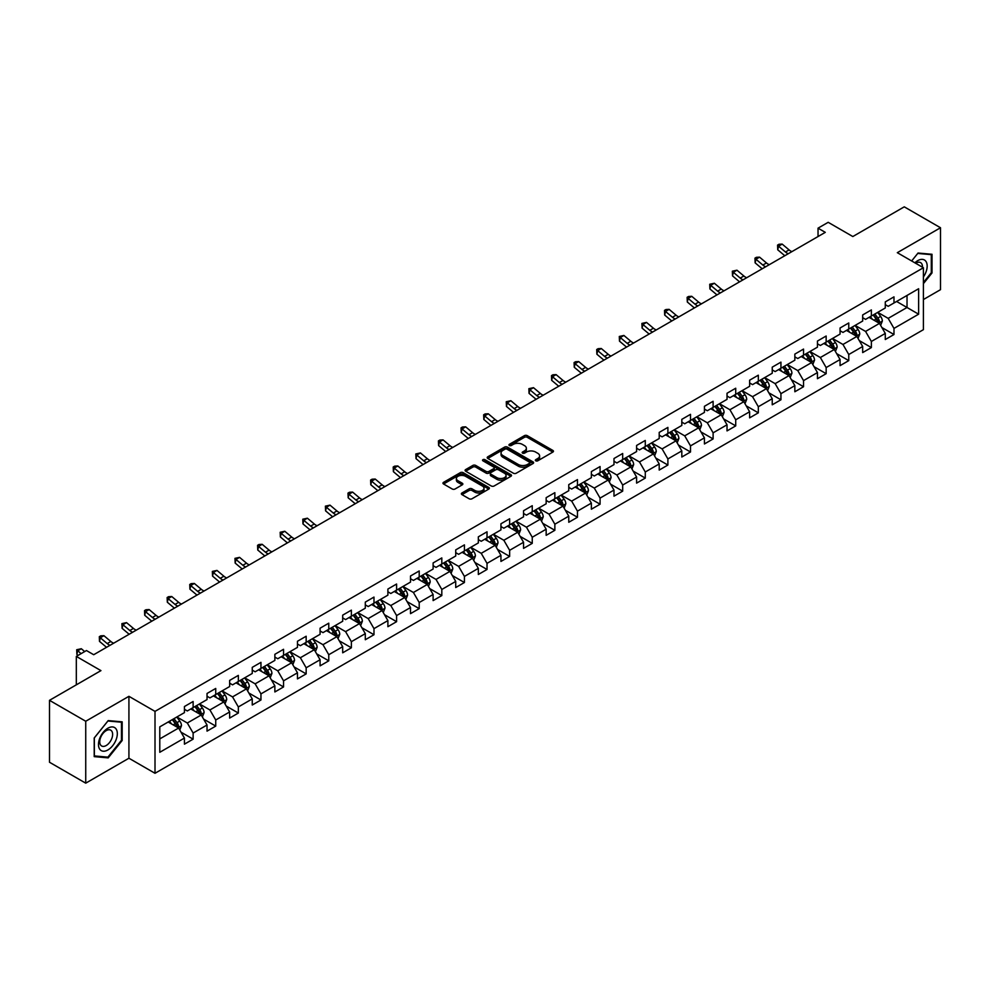 <?xml version="1.0" encoding="UTF-8"?>
<svg xmlns="http://www.w3.org/2000/svg" width="990" height="990" viewBox="0 0 990 990"><rect width="100%" height="100%" fill="white"/><g stroke="black" fill="none" stroke-linecap="round" stroke-linejoin="round"><path stroke-width="1.49" d="M535.763 460.808A1.411 0.817 0 0 0 537.756 460.808L552.865 452.071A2.017 1.163 0 0 0 553.46 451.254A2.017 1.163 0 0 0 552.865 450.438L527.262 435.65A2.017 1.163 0 0 0 524.415 435.65L509.305 444.374A1.411 0.817 0 0 0 511.298 445.525L513.253 444.399A6.435 3.713 0 0 1 522.361 444.399L524.49 445.624A6.435 3.713 0 0 1 526.371 448.26A6.435 3.713 0 0 1 524.49 450.883L522.534 452.009A1.411 0.817 0 0 0 524.527 453.16L526.482 452.034A6.435 3.713 0 0 1 535.59 452.034L537.718 453.272A6.435 3.713 0 0 1 539.612 455.895A6.435 3.713 0 0 1 537.718 458.519L535.763 459.657A1.411 0.817 0 0 0 535.763 460.808L535.763 459.657M461.971 492.971A2.017 1.163 0 0 0 461.377 493.8A2.017 1.163 0 0 0 461.971 494.616L469.149 498.762A2.017 1.163 0 0 0 471.995 498.762L488.788 489.072A2.017 1.163 0 0 0 489.369 488.256A2.017 1.163 0 0 0 488.788 487.427L463.184 472.651A2.017 1.163 0 0 0 460.338 472.651L443.545 482.34A2.017 1.163 0 0 0 442.963 483.157A2.017 1.163 0 0 0 443.545 483.986L452.232 488.998A2.017 1.163 0 0 0 455.066 488.998L462.256 484.84A2.017 1.163 0 0 0 462.85 484.023A2.017 1.163 0 0 0 462.256 483.207L457.949 480.719A5.383 3.106 0 0 1 456.378 478.517A5.383 3.106 0 0 1 459.694 475.646A5.383 3.106 0 0 1 465.56 476.326L482.415 486.053A5.383 3.106 0 0 1 483.999 488.256A5.383 3.106 0 0 1 480.67 491.127A5.383 3.106 0 0 1 474.804 490.446L471.995 488.825A2.017 1.163 0 0 0 469.149 488.825L461.971 492.971L461.971 494.616M923.398 299.549L940.5 289.674L940.5 227.75L904.266 206.836L852.823 236.536L828.185 222.317L818.037 228.17L825.289 232.353L93.704 654.724L86.452 650.541L76.317 656.407L76.317 684.845M85.734 721.252L85.734 783.164L128.923 758.229L128.923 696.317L85.734 721.252L49.5 700.326L100.943 670.626L76.317 656.407M128.923 696.317L155.009 711.377L923.398 267.746L923.398 329.67L155.009 773.289L155.009 711.377M940.5 227.75L897.311 252.685L923.398 267.746M513.389 473.22A2.017 1.163 0 0 0 516.236 473.22L533.028 463.53A2.017 1.163 0 0 0 533.61 462.714A2.017 1.163 0 0 0 533.028 461.885L507.425 447.109A2.017 1.163 0 0 0 504.578 447.109L487.785 456.798A2.017 1.163 0 0 0 487.204 457.615A2.017 1.163 0 0 0 487.785 458.444L513.389 473.22M483.442 461.105A1.411 0.817 0 0 1 484.877 461.303L510.877 476.314L494.121 485.991A2.017 1.163 0 0 1 491.275 485.991L465.671 471.215L472.849 467.094L472.849 465.424L465.671 469.569A2.017 1.163 0 0 0 465.077 470.386A2.017 1.163 0 0 0 465.671 471.215L465.671 469.569M472.849 467.094A2.017 1.163 0 0 1 475.695 467.094L475.695 465.424A2.017 1.163 0 0 0 472.849 465.424M475.695 465.424L486.078 471.413A2.017 1.163 0 0 0 488.924 471.413L493.688 468.666A2.017 1.163 0 0 0 494.282 467.849A2.017 1.163 0 0 0 493.688 467.02L482.885 460.783A1.411 0.817 0 0 1 484.877 459.632L510.902 474.656A2.017 1.163 0 0 1 511.496 475.485A2.017 1.163 0 0 1 510.902 476.301L510.902 474.656M85.734 783.164L49.5 762.251L49.5 700.326M181.022 732.167L193.124 739.159L193.124 733.046L207.034 725.014L207.034 731.127L215.733 726.103L215.733 719.99L229.643 711.959L229.643 718.072L238.343 713.048L238.343 706.947L252.252 698.903L252.252 705.016L260.952 699.992L260.952 693.891L274.861 685.86L274.861 691.961L283.548 686.949L283.548 680.835L297.47 672.804L297.47 678.905L306.158 673.893L306.158 667.78L320.079 659.748L320.079 665.862L328.767 660.837L328.767 654.724L342.689 646.693L342.689 652.806L351.376 647.782L351.376 641.681L365.298 633.649L365.298 639.75L373.985 634.726L373.985 628.625L387.894 620.594L387.894 626.695L396.594 621.683L396.594 615.57L410.504 607.538L410.504 613.652L419.203 608.627L419.203 602.514L433.113 594.483L433.113 600.596L441.812 595.572L441.812 589.471L455.722 581.427L455.722 587.54L464.421 582.516L464.421 576.415L478.331 568.384L478.331 574.485L487.031 569.473L487.031 563.36L500.94 555.328L500.94 561.441L509.64 556.417L509.64 550.304L523.549 542.273L523.549 548.386L532.249 543.361L532.249 537.248L546.158 529.217L546.158 535.33L554.858 530.306L554.858 524.205L568.767 516.174L568.767 522.274L577.467 517.263L577.467 511.149L591.376 503.118L591.376 509.219L600.076 504.207L600.076 498.094L613.986 490.062L613.986 496.176L622.685 491.151L622.685 485.038L636.595 477.007L636.595 483.12L645.282 478.096L645.282 471.995L659.204 463.964L659.204 470.064L667.891 465.04L667.891 458.939L681.813 450.908L681.813 457.009L690.5 451.997L690.5 445.884L704.422 437.852L704.422 443.966L713.109 438.941L713.109 432.828L727.031 424.797L727.031 430.91L735.718 425.886L735.718 419.785L749.628 411.741L749.628 417.854L758.328 412.83L758.328 406.729L772.237 398.698L772.237 404.799L780.937 399.787L780.937 393.674L794.846 385.642L794.846 391.755L803.546 386.731L803.546 380.618L817.455 372.587L817.455 378.7L826.155 373.675L826.155 367.562L840.065 359.531L840.065 365.644L848.764 360.62L848.764 354.519L862.674 346.488L862.674 352.589L871.373 347.577L871.373 341.463L885.283 333.432L885.283 339.533L893.982 334.521L893.982 328.408L918.621 314.189L918.621 288.746L907.026 295.441L907.026 307.494L918.621 314.189M193.124 739.159L184.425 744.171L184.425 738.07L159.786 752.289L159.786 726.858L184.425 712.627L184.425 706.526L193.124 701.502L193.124 707.615L207.034 699.584L207.034 693.47L215.733 688.446L215.733 694.559L229.643 686.528L229.643 680.415L238.343 675.39L238.343 681.504L252.252 673.472L252.252 667.359L260.952 662.347L260.952 668.448L274.861 660.417L274.861 654.316L283.548 649.291L283.548 655.405L297.47 647.361L297.47 641.26L306.158 636.236L306.158 642.349L320.079 634.318L320.079 628.205L328.767 623.18L328.767 629.293L342.689 621.262L342.689 615.149L351.376 610.137L351.376 616.238L365.298 608.207L365.298 602.106L373.985 597.081L373.985 603.182L387.894 595.151L387.894 589.05L396.594 584.026L396.594 590.139L410.504 582.108L410.504 575.994L419.203 570.97L419.203 577.083L433.113 569.052L433.113 562.939L441.812 557.927L441.812 564.028L455.722 555.996L455.722 549.883L464.421 544.871L464.421 550.972L478.331 542.941L478.331 536.84L487.031 531.816L487.031 537.929L500.94 529.885L500.94 523.784L509.64 518.76L509.64 524.873L523.549 516.842L523.549 510.729L532.249 505.704L532.249 511.818L546.158 503.786L546.158 497.673L554.858 492.661L554.858 498.762L568.767 490.731L568.767 484.63L577.467 479.606L577.467 485.706L591.376 477.675L591.376 471.574L600.076 466.55L600.076 472.663L613.986 464.632L613.986 458.519L622.685 453.494L622.685 459.608L636.595 451.576L636.595 445.463L645.282 440.451L645.282 446.552L659.204 438.521L659.204 432.407L667.891 427.395L667.891 433.496L681.813 425.465L681.813 419.364L690.5 414.34L690.5 420.453L704.422 412.422L704.422 406.308L713.109 401.284L713.109 407.397L727.031 399.366L727.031 393.253L735.718 388.229L735.718 394.342L749.628 386.31L749.628 380.197L758.328 375.185L758.328 381.286L772.237 373.255L772.237 367.154L780.937 362.13L780.937 368.243L794.846 360.199L794.846 354.098L803.546 349.074L803.546 355.187L817.455 347.156L817.455 341.043L826.155 336.018L826.155 342.132L840.065 334.1L840.065 327.987L848.764 322.975L848.764 329.076L862.674 321.045L862.674 314.944L871.373 309.92L871.373 316.02L885.283 307.989L885.283 301.888L893.982 296.864L893.982 302.977L918.621 288.746M190.798 708.951L201.242 714.978L187.32 723.009L176.888 716.983M184.425 709.285L187.32 710.956L193.124 707.615M187.32 723.009L193.124 733.046M201.242 714.978L207.034 725.014M213.407 695.896L223.839 701.922L209.929 709.954L199.497 703.927M207.034 696.23L209.929 697.901L215.733 694.559M209.929 709.954L215.733 719.99M223.839 701.922L229.643 711.959M236.016 682.84L246.448 688.867L232.539 696.898L222.106 690.871M229.643 683.174L232.539 684.857L238.343 681.504M232.539 696.898L238.343 706.947M246.448 688.867L252.252 698.903M258.625 669.784L269.057 675.811L255.148 683.843L244.716 677.828M252.252 670.131L255.148 671.802L260.952 668.448M255.148 683.843L260.952 693.891M269.057 675.811L274.861 685.86M281.234 656.741L291.666 662.768L277.757 670.799L267.325 664.773M274.861 657.075L277.757 658.746L283.548 655.405M277.757 670.799L283.548 680.835M291.666 662.768L297.47 672.804M303.843 643.686L314.276 649.712L300.366 657.744L289.934 651.717M297.47 644.02L300.366 645.69L306.158 642.349M300.366 657.744L306.158 667.78M314.276 649.712L320.079 659.748M326.453 630.63L336.885 636.657L322.975 644.688L312.543 638.661M320.079 630.964L322.975 632.635L328.767 629.293M322.975 644.688L328.767 654.724M336.885 636.657L342.689 646.693M349.062 617.574L359.494 623.601L345.584 631.632L335.152 625.606M342.689 617.909L345.584 619.591L351.376 616.238M345.584 631.632L351.376 641.681M359.494 623.601L365.298 633.649M371.671 604.531L382.103 610.545L368.193 618.589L357.761 612.562M365.298 604.865L368.193 606.536L373.985 603.182M368.193 618.589L373.985 628.625M382.103 610.545L387.894 620.594M394.28 591.476L404.712 597.502L390.803 605.534L380.358 599.507M387.894 591.81L390.803 593.48L396.594 590.139M390.803 605.534L396.594 615.57M404.712 597.502L410.504 607.538M416.889 578.42L427.321 584.447L413.412 592.478L402.967 586.451M410.504 578.754L413.412 580.425L419.203 577.083M413.412 592.478L419.203 602.514M427.321 584.447L433.113 594.483M439.498 565.364L449.93 571.391L436.021 579.422L425.576 573.396M433.113 565.698L436.021 567.381L441.812 564.028M436.021 579.422L441.812 589.471M449.93 571.391L455.722 581.427M462.107 552.321L472.539 558.335L458.63 566.367L448.185 560.352M455.722 552.655L458.63 554.326L464.421 550.972M458.63 566.367L464.421 576.415M472.539 558.335L478.331 568.384M484.704 539.265L495.149 545.292L481.227 553.323L470.795 547.297M478.331 539.6L481.227 541.27L487.031 537.929M481.227 553.323L487.031 563.36M495.149 545.292L500.94 555.328M507.313 526.21L517.758 532.236L503.836 540.268L493.404 534.241M500.94 526.544L503.836 528.215L509.64 524.873M503.836 540.268L509.64 550.304M517.758 532.236L523.549 542.273M529.922 513.154L540.367 519.181L526.445 527.212L516.013 521.186M523.549 513.488L526.445 515.159L532.249 511.818M526.445 527.212L532.249 537.248M540.367 519.181L546.158 529.217M552.531 500.099L562.976 506.125L549.054 514.157L538.622 508.142M546.158 500.433L549.054 502.116L554.858 498.762M549.054 514.157L554.858 524.205M562.976 506.125L568.767 516.174M575.14 487.055L585.573 493.07L571.663 501.113L561.231 495.087M568.767 487.389L571.663 489.06L577.467 485.706M571.663 501.113L577.467 511.149M585.573 493.07L591.376 503.118M597.75 474L608.182 480.026L594.272 488.058L583.84 482.031M591.376 474.334L594.272 476.004L600.076 472.663M594.272 488.058L600.076 498.094M608.182 480.026L613.986 490.062M620.359 460.944L630.791 466.971L616.881 475.002L606.449 468.975M613.986 461.278L616.881 462.949L622.685 459.608M616.881 475.002L622.685 485.038M630.791 466.971L636.595 477.007M642.968 447.888L653.4 453.915L639.49 461.946L629.058 455.92M636.595 448.223L639.49 449.906L645.282 446.552M639.49 461.946L645.282 471.995M653.4 453.915L659.204 463.964M665.577 434.845L676.009 440.859L662.1 448.891L651.668 442.877M659.204 435.179L662.1 436.85L667.891 433.496M662.1 448.891L667.891 458.939M676.009 440.859L681.813 450.908M688.186 421.789L698.618 427.816L684.709 435.848L674.277 429.821M681.813 422.124L684.709 423.794L690.5 420.453M684.709 435.848L690.5 445.884M698.618 427.816L704.422 437.852M710.795 408.734L721.227 414.761L707.318 422.792L696.886 416.765M704.422 409.068L707.318 410.739L713.109 407.397M707.318 422.792L713.109 432.828M721.227 414.761L727.031 424.797M733.404 395.678L743.837 401.705L729.927 409.736L719.495 403.71M727.031 396.012L729.927 397.695L735.718 394.342M729.927 409.736L735.718 419.785M743.837 401.705L749.628 411.741M756.014 382.623L766.446 388.649L752.536 396.681L742.092 390.666M749.628 382.969L752.536 384.64L758.328 381.286M752.536 396.681L758.328 406.729M766.446 388.649L772.237 398.698M778.623 369.579L789.055 375.606L775.145 383.637L764.701 377.611M772.237 369.914L775.145 371.584L780.937 368.243M775.145 383.637L780.937 393.674M789.055 375.606L794.846 385.642M801.232 356.524L811.664 362.55L797.754 370.582L787.31 364.555M794.846 356.858L797.754 358.529L803.546 355.187M797.754 370.582L803.546 380.618M811.664 362.55L817.455 372.587M823.841 343.468L834.273 349.495L820.351 357.526L809.919 351.5M817.455 343.802L820.351 345.473L826.155 342.132M820.351 357.526L826.155 367.562M834.273 349.495L840.065 359.531M846.438 330.413L856.882 336.439L842.96 344.471L832.528 338.444M840.065 330.747L842.96 332.43L848.764 329.076M842.96 344.471L848.764 354.519M856.882 336.439L862.674 346.488M869.047 317.369L879.491 323.384L865.569 331.427L855.137 325.401M862.674 317.703L865.569 319.374L871.373 316.02M865.569 331.427L871.373 341.463M879.491 323.384L885.283 333.432M896.594 301.467L907.026 307.494L888.179 318.372L877.746 312.345M885.283 304.648L888.179 306.318L893.982 302.977M888.179 318.372L893.982 328.408M128.923 758.229L155.009 773.289M818.037 228.17L818.037 236.536M159.786 738.899L178.633 728.021L168.189 722.007M178.633 728.021L184.425 738.07M881.88 327.529L893.982 334.521M859.271 340.585L871.373 347.577M836.661 353.64L848.764 360.62M814.052 366.684L826.155 373.675M791.443 379.739L803.546 386.731M768.834 392.795L780.937 399.787M746.225 405.851L758.328 412.83M723.616 418.906L735.718 425.886M701.007 431.949L713.109 438.941M678.398 445.005L690.5 451.997M655.801 458.061L667.891 465.04M633.192 471.116L645.282 478.096M610.582 484.16L622.685 491.151M587.973 497.215L600.076 504.207M565.364 510.271L577.467 517.263M542.755 523.326L554.858 530.306M520.146 536.382L532.249 543.361M497.537 549.425L509.64 556.417M474.928 562.481L487.031 569.473M452.319 575.537L464.421 582.516M429.71 588.592L441.812 595.572M407.1 601.635L419.203 608.627M384.491 614.691L396.594 621.683M361.882 627.747L373.985 634.726M339.273 640.802L351.376 647.782M316.664 653.846L328.767 660.837M294.067 666.901L306.158 673.893M271.458 679.957L283.548 686.949M248.849 693.012L260.952 699.992M226.24 706.068L238.343 713.048M203.631 719.111L215.733 726.103M923.398 283.66L932.023 272.931L932.023 254.281L918.039 253.032L911.654 260.964L917.742 253.44L931.293 254.653L931.293 272.72L923.398 282.546M94.211 756.632L108.195 757.882L122.178 740.483L122.178 721.846L108.195 720.596L94.211 737.983L94.211 756.632M931.293 272.51L932.023 272.931M121.461 740.074L122.178 740.483M106.722 757.028L108.195 757.882M536.332 461.006L537.718 460.202A6.435 3.713 0 0 0 539.612 457.566L539.612 455.895M526.371 448.26L526.371 449.93A6.435 3.713 0 0 1 524.49 452.554L523.104 453.358M552.841 452.096L527.262 437.32A2.017 1.163 0 0 0 524.415 437.32L509.862 445.723M533.004 463.543L507.425 448.779A2.017 1.163 0 0 0 504.578 448.779L487.822 458.457M529.464 463.283A1.411 0.817 0 0 0 529.464 462.132L506.991 449.163A1.411 0.817 0 0 0 504.999 449.163L502.945 450.351A6.435 3.713 0 0 0 501.051 452.975A6.435 3.713 0 0 0 502.945 455.61L518.302 464.483A6.435 3.713 0 0 0 527.41 464.483L529.464 463.283L529.464 464.966A1.411 0.817 0 0 0 529.885 464.384L529.885 462.714M501.051 452.975L501.051 454.657A6.435 3.713 0 0 0 502.945 457.281L502.945 455.61M529.464 464.966L527.41 466.154A6.435 3.713 0 0 1 518.302 466.154L502.945 457.281M475.695 467.094L486.078 473.096A2.017 1.163 0 0 0 488.924 473.096L493.688 470.337A2.017 1.163 0 0 0 494.282 469.52L494.282 467.849M496.856 477.638A5.383 3.106 0 0 0 502.722 478.306A5.383 3.106 0 0 0 506.051 475.447A5.383 3.106 0 0 0 504.467 473.245L498.527 469.817A2.017 1.163 0 0 0 495.681 469.817L490.916 472.564A2.017 1.163 0 0 0 490.335 473.393A2.017 1.163 0 0 0 490.916 474.21L496.856 477.638L496.856 479.308A5.383 3.106 0 0 0 502.722 479.989A5.383 3.106 0 0 0 506.051 477.118L506.051 475.447M490.335 473.393L490.335 475.064A2.017 1.163 0 0 0 490.916 475.881L490.916 474.21M496.856 479.308L490.916 475.881M483.999 488.256L483.999 489.926A5.383 3.106 0 0 1 480.67 492.797A5.383 3.106 0 0 1 474.804 492.129L471.995 490.508A2.017 1.163 0 0 0 469.149 490.508L461.996 494.629M456.378 478.517L456.378 480.2A5.383 3.106 0 0 0 457.949 482.39L457.949 480.719M462.231 484.865L457.949 482.39M488.763 489.085L463.184 474.321A2.017 1.163 0 0 0 460.338 474.321L443.57 483.999M880.63 325.376L882.35 321.032A5.433 3.131 -120 0 0 880.617 316.404L877.635 312.407M872.413 319.312L870.383 316.59M873.143 315.006L876.125 319.003A5.433 3.131 60 0 1 877.685 322.27L879.429 321.255A5.433 3.131 -120 0 0 877.87 318L874.875 314.003M873.514 314.783L876.831 319.213A2.772 1.596 60 0 1 877.338 320.055L879.429 321.255M788.288 253.712A10.246 5.915 60 0 1 785.454 251.992L778.548 246.188L777.744 249.802L784.649 255.606A15.37 8.873 -120 0 0 784.798 255.729M791.913 251.621A10.246 5.915 60 0 1 789.08 249.901L782.174 244.097L778.548 246.188L777.558 245.099L779.006 244.258L782.174 244.097M777.744 249.802L777.558 245.099M923.398 276.953A13.328 7.697 120 0 0 925.91 272.238A13.328 7.697 120 0 0 925.081 260.444A13.328 7.697 120 0 0 914.871 262.82M930.402 254.133L931.293 254.653M922.47 267.213A9.12 5.272 120 0 0 920.589 262.622A9.12 5.272 120 0 0 915.676 263.291M107.91 749.95A13.328 7.697 120 0 0 117.327 733.627A13.328 7.697 120 0 0 107.91 728.195A13.328 7.697 120 0 0 98.48 744.505A13.328 7.697 120 0 0 107.91 749.95M106.19 745.532A9.12 5.272 120 0 0 112.142 737.488A9.12 5.272 120 0 0 110.744 730.187A9.12 5.272 120 0 0 106.19 730.632A9.12 5.272 120 0 0 100.225 738.676A9.12 5.272 120 0 0 101.624 745.977A9.12 5.272 120 0 0 106.19 745.532M94.359 737.859L107.91 721.005L121.461 722.217L121.461 740.285L107.91 757.14L94.359 755.927L94.322 737.847M120.557 721.698L121.461 722.217M858.021 338.419L859.753 334.088A5.433 3.131 -120 0 0 858.008 329.46L855.026 325.463M849.804 332.355L847.774 329.645M850.534 328.061L853.516 332.046A5.433 3.131 60 0 1 855.075 335.313L856.82 334.311A5.433 3.131 -120 0 0 855.261 331.044L852.266 327.059M850.905 327.839L854.221 332.269A2.772 1.596 60 0 1 854.729 333.11L856.82 334.311M835.412 351.475L837.144 347.131A5.433 3.131 -120 0 0 835.412 342.515L832.417 338.518M827.195 345.411L825.165 342.701M827.925 341.117L830.907 345.102A5.433 3.131 60 0 1 832.466 348.369L834.211 347.366A5.433 3.131 -120 0 0 832.652 344.099L829.657 340.102M828.296 340.894L831.612 345.324A2.772 1.596 60 0 1 832.12 346.166L834.211 347.366M765.678 266.768A10.246 5.915 60 0 1 762.845 265.048L755.939 259.244L755.135 262.857L762.04 268.661A15.37 8.873 -120 0 0 762.189 268.785M769.304 264.676A10.246 5.915 60 0 1 766.47 262.956L759.565 257.153L755.939 259.244L754.949 258.155L756.397 257.313L759.565 257.153M755.135 262.857L754.949 258.155M743.069 279.824A10.246 5.915 60 0 1 740.235 278.091L733.33 272.287L732.526 275.901L739.431 281.717A15.37 8.873 -120 0 0 739.58 281.828M746.695 277.732A10.246 5.915 60 0 1 743.861 276L736.956 270.196L733.33 272.287L732.34 271.198L736.956 270.196M732.526 275.901L732.34 271.198M812.802 364.53L814.535 360.187A5.433 3.131 -120 0 0 812.802 355.558L809.808 351.574M804.598 358.467L802.556 355.757M805.316 354.16L808.31 358.157A5.433 3.131 60 0 1 809.857 361.424L811.602 360.422A5.433 3.131 -120 0 0 810.043 357.155L807.048 353.158M805.687 353.95L809.016 358.38A2.772 1.596 60 0 1 809.511 359.221L811.602 360.422M790.193 377.586L791.926 373.242A5.433 3.131 -120 0 0 790.193 368.614L787.199 364.617M781.989 371.522L779.947 368.812M782.706 367.216L785.701 371.213A5.433 3.131 60 0 1 787.248 374.48L788.993 373.478A5.433 3.131 -120 0 0 787.434 370.211L784.439 366.213M783.078 366.993L786.407 371.423A2.772 1.596 60 0 1 786.902 372.265L788.993 373.478M767.584 390.642L769.317 386.298A5.433 3.131 -120 0 0 767.584 381.67L764.589 377.673M759.38 384.565L757.338 381.855M760.097 380.271L763.092 384.269A5.433 3.131 60 0 1 764.639 387.523L766.384 386.521A5.433 3.131 -120 0 0 764.824 383.254L761.83 379.269M760.481 380.049L763.797 384.479A2.772 1.596 60 0 1 764.292 385.32L766.384 386.521M720.46 292.867A10.246 5.915 60 0 1 717.639 291.147L710.721 285.343L709.917 288.956L716.822 294.76A15.37 8.873 -120 0 0 716.97 294.884M724.086 290.775A10.246 5.915 60 0 1 721.252 289.055L714.347 283.251L710.721 285.343L709.731 284.254L714.347 283.251M709.917 288.956L709.731 284.254M697.851 305.922A10.246 5.915 60 0 1 695.029 304.202L688.112 298.398L687.308 302.012L694.225 307.816A15.37 8.873 -120 0 0 694.361 307.94M701.477 303.831A10.246 5.915 60 0 1 698.643 302.111L691.738 296.307L688.112 298.398L687.122 297.309L688.57 296.468L691.738 296.307M687.308 302.012L687.122 297.309M675.242 318.978A10.246 5.915 60 0 1 672.42 317.258L665.503 311.454L664.698 315.067L671.616 320.871A15.37 8.873 -120 0 0 671.752 320.995M678.868 316.887A10.246 5.915 60 0 1 676.034 315.167L669.129 309.363L665.503 311.454L664.513 310.365L665.961 309.524L669.129 309.363M664.698 315.067L664.513 310.365M744.987 403.685L746.707 399.341A5.433 3.131 -120 0 0 744.975 394.725L741.98 390.728M736.77 397.621L734.741 394.911M737.488 393.327L740.483 397.312A5.433 3.131 60 0 1 742.03 400.579L743.775 399.576A5.433 3.131 -120 0 0 742.215 396.309L739.233 392.312M737.872 393.104L741.188 397.535A2.772 1.596 60 0 1 741.683 398.376L743.775 399.576M652.633 332.034A10.246 5.915 60 0 1 649.811 330.314L642.906 324.497L642.089 328.111L649.007 333.927A15.37 8.873 -120 0 0 649.155 334.038M656.259 329.942A10.246 5.915 60 0 1 653.425 328.222L646.52 322.406L642.906 324.497L641.904 323.421L646.52 322.406M642.089 328.111L641.904 323.421M722.378 416.74L724.098 412.397A5.433 3.131 -120 0 0 722.366 407.769L719.371 403.784M714.161 410.677L712.132 407.967M714.879 406.37L717.874 410.367A5.433 3.131 60 0 1 719.421 413.634L721.166 412.632A5.433 3.131 -120 0 0 719.606 409.365L716.624 405.368M715.263 406.16L718.579 410.59A2.772 1.596 60 0 1 719.074 411.432L721.166 412.632M630.024 345.089A10.246 5.915 60 0 1 627.202 343.357L620.297 337.553L619.493 341.166L626.398 346.97A15.37 8.873 -120 0 0 626.546 347.094M633.649 342.998A10.246 5.915 60 0 1 630.828 341.265L623.91 335.462L620.297 337.553L619.294 336.464L623.91 335.462M619.493 341.166L619.294 336.464M699.769 429.796L701.489 425.453A5.433 3.131 -120 0 0 699.757 420.824L696.762 416.839M691.552 423.732L689.523 421.022M692.27 419.426L695.265 423.423A5.433 3.131 60 0 1 696.812 426.69L698.556 425.688A5.433 3.131 -120 0 0 696.997 422.421L694.015 418.424M692.654 419.203L695.97 423.633A2.772 1.596 60 0 1 696.477 424.475L698.556 425.688M607.414 358.132A10.246 5.915 60 0 1 604.593 356.412L597.688 350.608L596.883 354.222L603.789 360.026A15.37 8.873 -120 0 0 603.937 360.15M611.04 356.041A10.246 5.915 60 0 1 608.219 354.321L601.301 348.517L597.688 350.608L596.698 349.519L598.146 348.678L601.301 348.517M596.883 354.222L596.698 349.519M677.16 442.852L678.88 438.508A5.433 3.131 -120 0 0 677.148 433.88L674.153 429.883M668.943 436.788L666.913 434.065M669.661 432.482L672.655 436.479A5.433 3.131 60 0 1 674.215 439.746L675.947 438.731A5.433 3.131 -120 0 0 674.388 435.464L671.406 431.479M670.044 432.259L673.361 436.689A2.772 1.596 60 0 1 673.868 437.531L675.947 438.731M584.818 371.188A10.246 5.915 60 0 1 581.984 369.468L575.079 363.664L574.274 367.278L581.179 373.082A15.37 8.873 -120 0 0 581.328 373.205M588.431 369.097A10.246 5.915 60 0 1 585.61 367.377L578.705 361.573L575.079 363.664L574.089 362.575L575.537 361.734L578.705 361.573M574.274 367.278L574.089 362.575M654.551 455.895L656.271 451.551A5.433 3.131 -120 0 0 654.538 446.936L651.544 442.938M646.334 449.831L644.304 447.121M647.052 445.537L650.046 449.522A5.433 3.131 60 0 1 651.606 452.789L653.338 451.786A5.433 3.131 -120 0 0 651.791 448.519L648.797 444.535M647.435 445.314L650.752 449.745A2.772 1.596 60 0 1 651.259 450.586L653.338 451.786M562.209 384.244A10.246 5.915 60 0 1 559.375 382.524L552.47 376.72L551.665 380.333L558.57 386.137A15.37 8.873 -120 0 0 558.719 386.261M565.822 382.152A10.246 5.915 60 0 1 563.001 380.432L556.095 374.616L552.47 376.72L551.48 375.631L552.927 374.789L556.095 374.616M551.665 380.333L551.48 375.631M631.942 468.951L633.662 464.607A5.433 3.131 -120 0 0 631.929 459.991L628.935 455.994M623.725 462.887L621.695 460.177M624.442 458.58L627.437 462.578A5.433 3.131 60 0 1 628.996 465.845L630.729 464.842A5.433 3.131 -120 0 0 629.182 461.575L626.187 457.578M624.826 458.37L628.143 462.8A2.772 1.596 60 0 1 628.65 463.642L630.729 464.842M539.6 397.299A10.246 5.915 60 0 1 536.766 395.567L529.86 389.763L529.056 393.377L535.961 399.18A15.37 8.873 -120 0 0 536.11 399.304M543.213 395.208A10.246 5.915 60 0 1 540.392 393.476L533.486 387.672L529.86 389.763L528.87 388.674L533.486 387.672M529.056 393.377L528.87 388.674M609.333 482.006L611.053 477.663A5.433 3.131 -120 0 0 609.32 473.034L606.326 469.05M601.116 475.943L599.086 473.232M601.833 471.636L604.828 475.633A5.433 3.131 60 0 1 606.387 478.9L608.12 477.898A5.433 3.131 -120 0 0 606.573 474.631L603.578 470.634M602.217 471.426L605.534 475.856A2.772 1.596 60 0 1 606.041 476.685L608.12 477.898M516.99 410.343A10.246 5.915 60 0 1 514.157 408.623L507.251 402.819L506.447 406.432L513.352 412.236A15.37 8.873 -120 0 0 513.501 412.36M520.604 408.251A10.246 5.915 60 0 1 517.782 406.531L510.877 400.727L507.251 402.819L506.261 401.73L510.877 400.727M506.447 406.432L506.261 401.73M586.724 495.062L588.444 490.718A5.433 3.131 -120 0 0 586.711 486.09L583.729 482.093M578.507 488.998L576.477 486.276M579.224 484.692L582.219 488.689A5.433 3.131 60 0 1 583.778 491.956L585.511 490.953A5.433 3.131 -120 0 0 583.964 487.686L580.969 483.689M579.608 484.469L582.924 488.899A2.772 1.596 60 0 1 583.432 489.741L585.511 490.953M494.381 423.398A10.246 5.915 60 0 1 491.547 421.678L484.642 415.874L483.838 419.488L490.743 425.292A15.37 8.873 -120 0 0 490.892 425.415M498.007 421.307A10.246 5.915 60 0 1 495.173 419.587L488.268 413.783L484.642 415.874L483.652 414.785L485.1 413.944L488.268 413.783M483.838 419.488L483.652 414.785M564.114 508.118L565.835 503.774A5.433 3.131 -120 0 0 564.102 499.146L561.12 495.149M555.897 502.041L553.868 499.331M556.628 497.747L559.61 501.732A5.433 3.131 60 0 1 561.169 504.999L562.902 503.997A5.433 3.131 -120 0 0 561.355 500.73L558.36 496.745M556.999 497.525L560.315 501.955A2.772 1.596 60 0 1 560.823 502.796L562.902 503.997M471.772 436.454A10.246 5.915 60 0 1 468.938 434.734L462.033 428.93L461.229 432.543L468.134 438.347A15.37 8.873 -120 0 0 468.282 438.471M475.398 434.363A10.246 5.915 60 0 1 472.564 432.642L465.659 426.839L462.033 428.93L461.043 427.841L462.491 426.999L465.659 426.839M461.229 432.543L461.043 427.841M541.505 521.161L543.225 516.817A5.433 3.131 -120 0 0 541.493 512.201L538.511 508.204M533.288 515.097L531.259 512.387M534.018 510.803L537.001 514.788A5.433 3.131 60 0 1 538.56 518.055L540.293 517.052A5.433 3.131 -120 0 0 538.746 513.785L535.751 509.788M534.39 510.58L537.706 515.01A2.772 1.596 60 0 1 538.214 515.852L540.293 517.052M449.163 449.51A10.246 5.915 60 0 1 446.329 447.777L439.424 441.973L438.62 445.587L445.525 451.403A15.37 8.873 -120 0 0 445.673 451.514M452.789 447.418A10.246 5.915 60 0 1 449.955 445.686L443.05 439.882L439.424 441.973L438.434 440.897L439.882 440.055L443.05 439.882M438.62 445.587L438.434 440.897M518.896 534.216L520.616 529.873A5.433 3.131 -120 0 0 518.884 525.245L515.901 521.26M510.679 528.153L508.65 525.442M511.409 523.846L514.392 527.843A5.433 3.131 60 0 1 515.951 531.11L517.696 530.108A5.433 3.131 -120 0 0 516.136 526.841L513.142 522.844M511.781 523.636L515.097 528.066A2.772 1.596 60 0 1 515.604 528.908L517.696 530.108M426.554 462.565A10.246 5.915 60 0 1 423.72 460.833L416.815 455.029L416.01 458.642L422.916 464.446A15.37 8.873 -120 0 0 423.064 464.57M430.18 460.461A10.246 5.915 60 0 1 427.346 458.741L420.441 452.937L416.815 455.029L415.825 453.94L420.441 452.937M416.01 458.642L415.825 453.94M496.287 547.272L498.019 542.928A5.433 3.131 -120 0 0 496.275 538.3L493.292 534.303M488.07 541.208L486.041 538.498M488.8 536.902L491.782 540.899A5.433 3.131 60 0 1 493.342 544.166L495.087 543.163A5.433 3.131 -120 0 0 493.527 539.896L490.533 535.899M489.171 536.679L492.488 541.109A2.772 1.596 60 0 1 492.995 541.951L495.087 543.163M403.945 475.608A10.246 5.915 60 0 1 401.111 473.888L394.206 468.084L393.401 471.698L400.307 477.502A15.37 8.873 -120 0 0 400.455 477.625M407.571 473.517A10.246 5.915 60 0 1 404.737 471.797L397.832 465.993L394.206 468.084L393.216 466.995L394.664 466.154L397.832 465.993M393.401 471.698L393.216 466.995M473.678 560.328L475.41 555.984A5.433 3.131 -120 0 0 473.678 551.356L470.683 547.359M465.461 554.264L463.431 551.541M466.191 549.957L469.186 553.955A5.433 3.131 60 0 1 470.733 557.221L472.478 556.207A5.433 3.131 -120 0 0 470.918 552.94L467.924 548.955M466.562 549.735L469.891 554.165A2.772 1.596 60 0 1 470.386 555.006L472.478 556.207M381.336 488.664A10.246 5.915 60 0 1 378.502 486.944L371.596 481.14L370.792 484.754L377.697 490.557A15.37 8.873 -120 0 0 377.846 490.681M384.962 486.573A10.246 5.915 60 0 1 382.128 484.853L375.222 479.049L371.596 481.14L370.607 480.051L372.054 479.21L375.222 479.049M370.792 484.754L370.607 480.051M451.069 573.371L452.801 569.027A5.433 3.131 -120 0 0 451.069 564.411L448.074 560.414M442.864 567.307L440.822 564.597M443.582 563.013L446.577 566.998A5.433 3.131 60 0 1 448.124 570.265L449.868 569.262A5.433 3.131 -120 0 0 448.309 565.995L445.314 562.011M443.953 562.79L447.282 567.221A2.772 1.596 60 0 1 447.777 568.062L449.868 569.262M358.726 501.72A10.246 5.915 60 0 1 355.905 500L348.987 494.183L348.183 497.809L355.088 503.613A15.37 8.873 -120 0 0 355.237 503.737M362.352 499.628A10.246 5.915 60 0 1 359.519 497.908L352.613 492.092L348.987 494.183L347.997 493.107L349.445 492.265L352.613 492.092M348.183 497.809L347.997 493.107M428.46 586.427L430.192 582.083A5.433 3.131 -120 0 0 428.46 577.455L425.465 573.47M420.255 580.363L418.213 577.653M420.973 576.056L423.968 580.053A5.433 3.131 60 0 1 425.514 583.32L427.259 582.318A5.433 3.131 -120 0 0 425.7 579.051L422.705 575.054M421.344 575.846L424.673 580.276A2.772 1.596 60 0 1 425.168 581.118L427.259 582.318M336.117 514.775A10.246 5.915 60 0 1 333.296 513.043L326.378 507.239L325.574 510.852L332.492 516.656A15.37 8.873 -120 0 0 332.628 516.78M339.743 512.684A10.246 5.915 60 0 1 336.909 510.951L330.004 505.147L326.378 507.239L325.388 506.15L330.004 505.147M325.574 510.852L325.388 506.15M405.851 599.482L407.583 595.139A5.433 3.131 -120 0 0 405.851 590.51L402.856 586.525M397.646 593.418L395.604 590.708M398.364 589.112L401.358 593.109A5.433 3.131 60 0 1 402.905 596.376L404.65 595.374A5.433 3.131 -120 0 0 403.091 592.107L400.108 588.11M398.747 588.902L402.064 593.319A2.772 1.596 60 0 1 402.559 594.161L404.65 595.374M313.508 527.818A10.246 5.915 60 0 1 310.687 526.098L303.781 520.294L302.965 523.908L309.882 529.712A15.37 8.873 -120 0 0 310.019 529.836M317.134 525.727A10.246 5.915 60 0 1 314.3 524.007L307.395 518.203L303.781 520.294L302.779 519.206L307.395 518.203M302.965 523.908L302.779 519.206M383.254 612.538L384.974 608.194A5.433 3.131 -120 0 0 383.241 603.566L380.247 599.569M375.037 606.474L373.007 603.751M375.755 602.168L378.749 606.165A5.433 3.131 60 0 1 380.296 609.432L382.041 608.417A5.433 3.131 -120 0 0 380.482 605.15L377.499 601.165M376.138 601.945L379.455 606.375A2.772 1.596 60 0 1 379.95 607.216L382.041 608.417M290.899 540.874A10.246 5.915 60 0 1 288.078 539.154L281.172 533.35L280.368 536.964L287.273 542.768A15.37 8.873 -120 0 0 287.422 542.891M294.525 538.783A10.246 5.915 60 0 1 291.704 537.063L284.786 531.259L281.172 533.35L280.17 532.261L284.786 531.259M280.368 536.964L280.17 532.261M360.645 625.581L362.365 621.25A5.433 3.131 -120 0 0 360.632 616.621L357.637 612.624M352.428 619.517L350.398 616.807M353.145 615.223L356.14 619.208A5.433 3.131 60 0 1 357.687 622.475L359.432 621.472A5.433 3.131 -120 0 0 357.873 618.206L354.89 614.221M353.529 615L356.846 619.431A2.772 1.596 60 0 1 357.341 620.272L359.432 621.472M268.29 553.93A10.246 5.915 60 0 1 265.469 552.21L258.563 546.406L257.759 550.019L264.664 555.823A15.37 8.873 -120 0 0 264.813 555.947M271.916 551.838A10.246 5.915 60 0 1 269.094 550.118L262.177 544.314L258.563 546.406L257.573 545.317L259.021 544.475L262.177 544.314M257.759 550.019L257.573 545.317M338.036 638.637L339.756 634.293A5.433 3.131 -120 0 0 338.023 629.677L335.028 625.68M329.818 632.573L327.789 629.863M330.536 628.266L333.531 632.264A5.433 3.131 60 0 1 335.09 635.53L336.823 634.528A5.433 3.131 -120 0 0 335.264 631.261L332.281 627.264M330.92 628.056L334.236 632.486A2.772 1.596 60 0 1 334.744 633.328L336.823 634.528M245.681 566.985A10.246 5.915 60 0 1 242.859 565.253L235.954 559.449L235.15 563.062L242.055 568.866A15.37 8.873 -120 0 0 242.204 568.99M249.307 564.894A10.246 5.915 60 0 1 246.485 563.162L239.568 557.358L235.954 559.449L234.964 558.36L239.568 557.358M235.15 563.062L234.964 558.36M315.426 651.692L317.147 647.349A5.433 3.131 -120 0 0 315.414 642.72L312.419 638.736M307.209 645.629L305.18 642.918M307.927 641.322L310.922 645.319A5.433 3.131 60 0 1 312.481 648.586L314.214 647.584A5.433 3.131 -120 0 0 312.654 644.317L309.672 640.32M308.311 641.112L311.627 645.542A2.772 1.596 60 0 1 312.135 646.371L314.214 647.584M223.084 580.029A10.246 5.915 60 0 1 220.25 578.308L213.345 572.505L212.541 576.118L219.446 581.922A15.37 8.873 -120 0 0 219.594 582.046M226.698 577.937A10.246 5.915 60 0 1 223.876 576.217L216.971 570.413L213.345 572.505L212.355 571.416L216.971 570.413M212.541 576.118L212.355 571.416M292.817 664.748L294.537 660.404A5.433 3.131 -120 0 0 292.805 655.776L289.81 651.779M284.6 658.684L282.571 655.974M285.318 654.378L288.313 658.375A5.433 3.131 60 0 1 289.872 661.642L291.604 660.639A5.433 3.131 -120 0 0 290.058 657.372L287.063 653.375M285.702 654.155L289.018 658.585A2.772 1.596 60 0 1 289.526 659.427L291.604 660.639M200.475 593.084A10.246 5.915 60 0 1 197.641 591.364L190.736 585.56L189.931 589.174L196.837 594.978A15.37 8.873 -120 0 0 196.985 595.101M204.088 590.993A10.246 5.915 60 0 1 201.267 589.273L194.362 583.469L190.736 585.56L189.746 584.471L191.194 583.63L194.362 583.469M189.931 589.174L189.746 584.471M270.208 677.804L271.928 673.46A5.433 3.131 -120 0 0 270.196 668.832L267.201 664.835M261.991 671.727L259.962 669.017M262.709 667.433L265.704 671.418A5.433 3.131 60 0 1 267.263 674.685L268.995 673.683A5.433 3.131 -120 0 0 267.449 670.416L264.454 666.431M263.093 667.211L266.409 671.641A2.772 1.596 60 0 1 266.916 672.482L268.995 673.683M177.866 606.14A10.246 5.915 60 0 1 175.032 604.42L168.127 598.616L167.322 602.229L174.228 608.033A15.37 8.873 -120 0 0 174.376 608.157M181.479 604.048A10.246 5.915 60 0 1 178.658 602.328L171.753 596.525L168.127 598.616L167.137 597.527L168.585 596.685L171.753 596.525M167.322 602.229L167.137 597.527M247.599 690.847L249.319 686.503A5.433 3.131 -120 0 0 247.587 681.887L244.592 677.89M239.382 684.783L237.353 682.073M240.1 680.489L243.095 684.474A5.433 3.131 60 0 1 244.654 687.741L246.386 686.738A5.433 3.131 -120 0 0 244.839 683.471L241.845 679.474M240.483 680.266L243.8 684.696A2.772 1.596 60 0 1 244.307 685.538L246.386 686.738M155.257 619.196A10.246 5.915 60 0 1 152.423 617.475L145.518 611.659L144.713 615.273L151.619 621.089A15.37 8.873 -120 0 0 151.767 621.2M158.883 617.104A10.246 5.915 60 0 1 156.049 615.372L149.143 609.568L145.518 611.659L144.528 610.582L145.976 609.741L149.143 609.568M144.713 615.273L144.528 610.582M224.99 703.902L226.71 699.559A5.433 3.131 -120 0 0 224.978 694.93L221.995 690.946M216.773 697.839L214.743 695.129M217.491 693.532L220.485 697.529A5.433 3.131 60 0 1 222.045 700.796L223.777 699.794A5.433 3.131 -120 0 0 222.23 696.527L219.236 692.53M217.874 693.322L221.191 697.752A2.772 1.596 60 0 1 221.698 698.593L223.777 699.794M132.648 632.251A10.246 5.915 60 0 1 129.814 630.519L122.908 624.715L122.104 628.328L129.009 634.132A15.37 8.873 -120 0 0 129.158 634.256M136.274 630.16A10.246 5.915 60 0 1 133.44 628.427L126.534 622.623L122.908 624.715L121.918 623.626L126.534 622.623M122.104 628.328L121.918 623.626M202.381 716.958L204.101 712.614A5.433 3.131 -120 0 0 202.368 707.986L199.386 704.001M194.164 710.894L192.134 708.184M194.894 706.588L197.876 710.585A5.433 3.131 60 0 1 199.435 713.852L201.168 712.85A5.433 3.131 -120 0 0 199.621 709.582L196.626 705.585M195.265 706.365L198.582 710.795A2.772 1.596 60 0 1 199.089 711.637L201.168 712.85M110.038 645.294A10.246 5.915 60 0 1 107.205 643.574L100.299 637.77L99.495 641.384L106.4 647.188A15.37 8.873 -120 0 0 106.549 647.312M113.664 643.203A10.246 5.915 60 0 1 110.831 641.483L103.925 635.679L100.299 637.77L99.309 636.681L100.757 635.84L103.925 635.679M99.495 641.384L99.309 636.681M179.772 730.014L181.492 725.67A5.433 3.131 -120 0 0 179.759 721.042L176.777 717.045M171.555 723.95L169.525 721.227M172.285 719.643L175.267 723.64A5.433 3.131 60 0 1 176.826 726.908L178.571 725.893A5.433 3.131 -120 0 0 177.012 722.626L174.017 718.641M172.656 719.421L175.972 723.851A2.772 1.596 60 0 1 176.48 724.692L178.571 725.893M84.695 651.568L81.316 648.735L77.69 650.826L76.886 654.44L78.037 655.405M81.069 653.66L76.7 649.737L81.316 648.735M76.886 654.44L76.7 649.737M537.718 460.202L537.718 458.519M522.534 453.16L522.534 452.009M524.49 452.554L524.49 450.883M509.305 445.525L509.305 444.374M524.415 437.32L524.415 435.65M527.262 437.32L527.262 435.65M552.865 452.071L552.865 450.438M487.785 458.444L487.785 456.798M504.578 448.779L504.578 447.109M507.425 448.779L507.425 447.109M533.028 463.53L533.028 461.885M518.302 466.154L518.302 464.483M527.41 466.154L527.41 464.483M486.078 473.096L486.078 471.413M488.924 473.096L488.924 471.413M493.688 470.337L493.688 468.666M484.877 461.303L484.877 459.632M469.149 490.508L469.149 488.825M471.995 490.508L471.995 488.825M474.804 492.129L474.804 490.446M462.256 484.84L462.256 483.207M443.545 483.986L443.545 482.34M460.338 474.321L460.338 472.651M463.184 474.321L463.184 472.651M488.788 489.072L488.788 487.427M878.947 323.074L882.325 321.131M877.87 318L880.617 316.404M874.009 320.228L876.125 319.003M785.454 251.992L789.08 249.901M856.338 336.13L859.716 334.187M855.261 331.044L858.008 329.46M851.4 333.284L853.516 332.046M833.729 349.185L837.107 347.243M832.652 344.099L835.412 342.515M828.791 346.327L830.907 345.102M762.845 265.048L766.47 262.956M740.235 278.091L743.861 276M811.119 362.241L814.498 360.298M810.043 357.155L812.802 355.558M806.182 359.382L808.31 358.157M788.523 375.297L791.889 373.341M787.434 370.211L790.193 368.614M783.573 372.438L785.701 371.213M765.913 388.34L769.279 386.397M764.824 383.254L767.584 381.67M760.963 385.494L763.092 384.269M717.639 291.147L721.252 289.055M695.029 304.202L698.643 302.111M672.42 317.258L676.034 315.167M743.304 401.396L746.67 399.453M742.215 396.309L744.975 394.725M738.354 398.537L740.483 397.312M649.811 330.314L653.425 328.222M720.695 414.451L724.061 412.508M719.606 409.365L722.366 407.769M715.745 411.593L717.874 410.367M627.202 343.357L630.828 341.265M698.086 427.507L701.452 425.552M696.997 422.421L699.757 420.824M693.136 424.648L695.265 423.423M604.593 356.412L608.219 354.321M675.477 440.55L678.843 438.607M674.388 435.464L677.148 433.88M670.527 437.704L672.655 436.479M581.984 369.468L585.61 367.377M652.868 453.606L656.234 451.663M651.791 448.519L654.538 446.936M647.918 450.747L650.046 449.522M559.375 382.524L563.001 380.432M630.259 466.661L633.625 464.718M629.182 461.575L631.929 459.991M625.309 463.803L627.437 462.578M536.766 395.567L540.392 393.476M607.65 479.717L611.016 477.774M606.573 474.631L609.32 473.034M602.7 476.858L604.828 475.633M514.157 408.623L517.782 406.531M585.041 492.76L588.407 490.817M583.964 487.686L586.711 486.09M580.103 489.914L582.219 488.689M491.547 421.678L495.173 419.587M562.431 505.816L565.797 503.873M561.355 500.73L564.102 499.146M557.494 502.97L559.61 501.732M468.938 434.734L472.564 432.642M539.822 518.871L543.201 516.929M538.746 513.785L541.493 512.201M534.885 516.013L537.001 514.788M446.329 447.777L449.955 445.686M517.213 531.927L520.591 529.984M516.136 526.841L518.884 525.245M512.275 529.068L514.392 527.843M423.72 460.833L427.346 458.741M494.604 544.983L497.982 543.027M493.527 539.896L496.275 538.3M489.666 542.124L491.782 540.899M401.111 473.888L404.737 471.797M471.995 558.026L475.373 556.083M470.918 552.94L473.678 551.356M467.057 555.18L469.186 553.955M378.502 486.944L382.128 484.853M449.398 571.082L452.764 569.139M448.309 565.995L451.069 564.411M444.448 568.223L446.577 566.998M355.905 500L359.519 497.908M426.789 584.137L430.155 582.194M425.7 579.051L428.46 577.455M421.839 581.279L423.968 580.053M333.296 513.043L336.909 510.951M404.18 597.193L407.546 595.238M403.091 592.107L405.851 590.51M399.23 594.334L401.358 593.109M310.687 526.098L314.3 524.007M381.571 610.236L384.937 608.293M380.482 605.15L383.241 603.566M376.621 607.39L378.749 606.165M288.078 539.154L291.704 537.063M358.962 623.292L362.328 621.349M357.873 618.206L360.632 616.621M354.012 620.433L356.14 619.208M265.469 552.21L269.094 550.118M336.353 636.347L339.719 634.404M335.264 631.261L338.023 629.677M331.403 633.489L333.531 632.264M242.859 565.253L246.485 563.162M313.743 649.403L317.109 647.46M312.654 644.317L315.414 642.72M308.793 646.544L310.922 645.319M220.25 578.308L223.876 576.217M291.134 662.459L294.5 660.503M290.058 657.372L292.805 655.776M286.184 659.6L288.313 658.375M197.641 591.364L201.267 589.273M268.525 675.502L271.891 673.559M267.449 670.416L270.196 668.832M263.575 672.655L265.704 671.418M175.032 604.42L178.658 602.328M245.916 688.557L249.282 686.615M244.839 683.471L247.587 681.887M240.966 685.699L243.095 684.474M152.423 617.475L156.049 615.372M223.307 701.613L226.673 699.67M222.23 696.527L224.978 694.93M218.369 698.754L220.485 697.529M129.814 630.519L133.44 628.427M200.698 714.669L204.076 712.713M199.621 709.582L202.368 707.986M195.76 711.81L197.876 710.585M107.205 643.574L110.831 641.483M178.089 727.712L181.467 725.769M177.012 722.626L179.759 721.042M173.151 724.866L175.267 723.64"/></g></svg>
